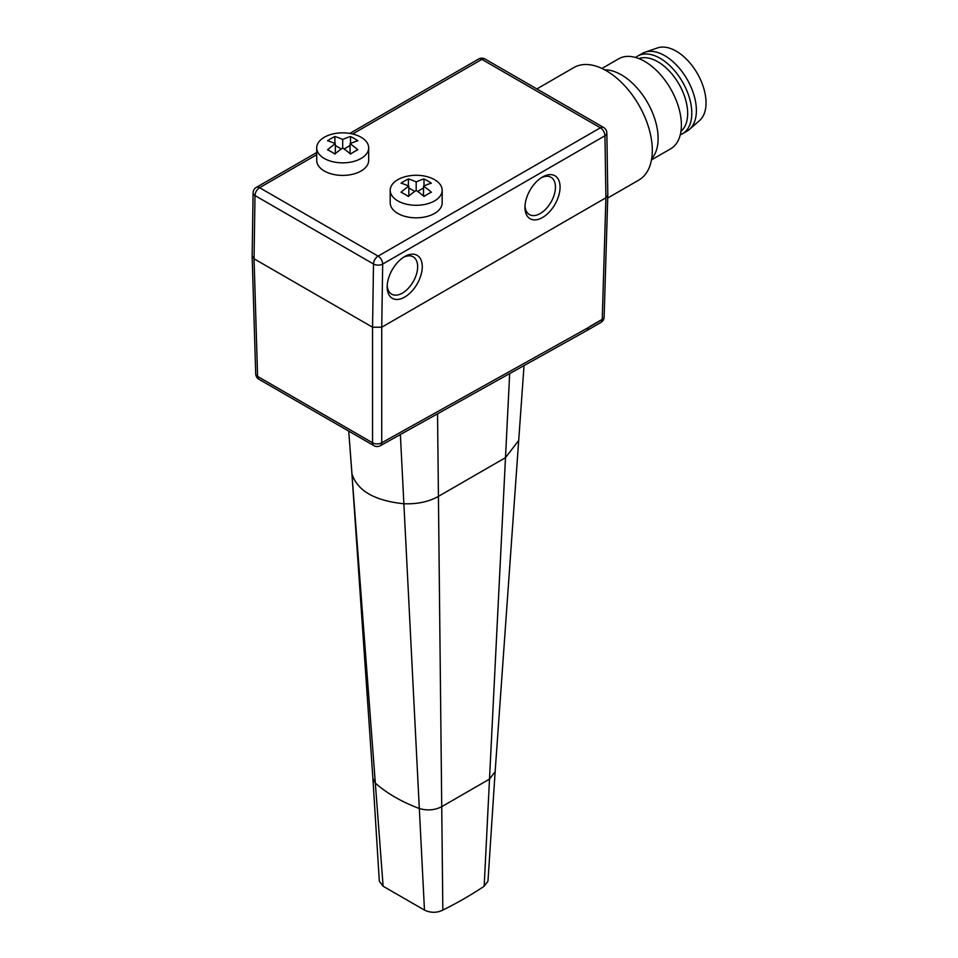 <?xml version="1.0" encoding="UTF-8"?>
<svg xmlns="http://www.w3.org/2000/svg" width="958" height="958" viewBox="0 0 958 958"><rect width="100%" height="100%" fill="white"/><g stroke="black" fill="none" stroke-linecap="round" stroke-linejoin="round"><path stroke-width="1.44" d="M509.668 373.584L489.502 779.094L441.734 806.672L442.836 910.1A389.774 225.034 0 0 0 484.173 886.234L489.502 779.094L495.142 771.705L524.026 365.585M495.142 771.705L487.969 881.204L484.173 886.234M372.89 778.291L351.837 472.665L375.332 783.117L372.901 778.363L379.32 881.192L383.116 886.234L424.466 910.1C430.681 913.01 436.8 913.01 442.836 910.1M351.837 472.665L348.736 431.136L351.957 473.779C357.238 490.724 374.554 500.711 403.881 503.764C417.329 504.219 428.837 501.764 438.429 496.376L441.734 806.672C434.836 810.229 427.364 810.839 419.317 808.516C401.582 801.822 386.924 793.356 375.332 783.117L383.116 886.234M390.205 202.833A25.986 15.005 0 0 0 397.821 213.442A25.986 15.005 180 0 0 426.142 216.688A25.986 15.005 180 0 0 442.177 202.833L442.177 190.283A25.986 15.005 180 0 1 426.142 204.15A25.986 15.005 180 0 1 397.821 200.893A25.986 15.005 0 0 1 390.205 190.283L390.205 202.833M442.177 190.283A25.986 15.005 180 0 0 434.573 179.673A25.986 15.005 0 0 0 406.252 176.428A25.986 15.005 0 0 0 390.205 190.283M423.544 186.199A64.749 37.386 60 0 1 431.351 192.223A62.905 36.32 120 0 0 423.999 196.474A64.749 37.386 -120 0 0 416.191 190.438A64.749 37.386 120 0 0 408.383 196.474A62.905 36.32 -120 0 0 404.707 194.175A62.905 36.32 -120 0 0 401.031 192.223A64.749 37.386 -60 0 1 408.85 186.199A64.749 37.386 -120 0 0 401.031 183.206A62.905 36.32 -60 0 1 408.383 178.966A64.749 37.386 60 0 1 416.191 181.96A64.749 37.386 -60 0 1 423.999 178.966A62.905 36.32 60 0 1 427.675 180.906A62.905 36.32 60 0 1 431.351 183.206A64.749 37.386 120 0 0 423.544 186.199L423.544 196.067M423.999 178.966L423.999 185.984M414.79 191.408L408.85 187.984M423.544 187.984L417.604 191.408M408.85 186.199L408.85 196.067M408.383 178.966L408.383 185.984M416.191 181.96L416.191 190.438M252.146 256.049L254.05 258.792L372.554 327.217L373.5 263.989A6.49 3.748 -60 0 1 378.099 256.121L259.582 187.696A6.49 3.748 60 0 0 256.337 187.373A6.49 6.49 0 0 0 253.092 192.905A6.49 3.688 0.9 0 0 254.996 195.564A6.49 3.748 120 0 1 259.582 187.696L316.715 154.717M252.146 256.241L255.702 373.859A6.49 3.748 -1.7 0 0 257.594 376.41L254.05 258.792L254.996 195.564L373.5 263.989A6.49 3.688 0.9 0 0 382.685 264.073L604.953 135.749L605.911 197.791L381.739 327.217L382.685 264.073A6.49 3.748 60 0 0 378.099 256.121L600.367 127.797A6.49 3.748 60 0 1 604.953 135.749A6.49 3.82 179.1 0 0 606.857 132.994L607.803 195.204L605.911 197.791L602.235 319.337L589.697 326.582L602.223 319.577A6.49 3.748 1.7 0 0 604.127 317.026L607.803 195.24M255.702 373.859A6.49 6.49 0 0 0 258.947 379.284A6.49 3.748 120 0 1 257.594 376.41L372.554 442.776L372.554 327.217L381.739 327.217L381.739 442.776L588.487 327.504L587.086 330.426L380.314 445.709A6.49 3.82 60.9 0 0 381.739 442.776A6.49 3.88 0 0 1 372.554 442.776A6.49 3.748 -60 0 0 373.907 445.662A6.49 6.49 0 0 0 380.314 445.709M587.122 330.402L600.882 322.463A6.49 3.748 -120 0 0 602.223 319.577L602.235 319.337M542.515 217.526A24.824 14.334 -60 0 1 524.96 207.215A24.824 14.334 -60 0 1 542.36 177.086A24.824 14.334 -60 0 1 542.515 176.991A24.824 14.334 -60 0 1 560.071 187.133A24.824 14.334 -60 0 1 542.515 217.526M404.707 256.552A24.824 14.334 -60 0 1 422.262 266.683A24.824 14.334 -60 0 1 404.707 297.088A24.824 14.334 -60 0 1 387.164 286.777A24.824 14.334 -60 0 1 404.551 256.648A24.824 14.334 -60 0 1 404.707 256.552M603.612 127.474A6.49 3.748 120 0 0 600.367 127.797L481.85 59.372A6.49 3.748 120 0 1 485.095 59.049L603.612 127.474A6.49 6.49 0 0 1 606.857 132.994M541.186 177.817A21.543 12.442 -60 0 1 550.922 177.242A21.543 12.442 -60 0 1 554.311 194.486A21.543 12.442 -60 0 1 540.216 213.526A21.543 12.442 -60 0 1 529.379 214.556A21.543 12.442 -60 0 1 525.008 205.826M403.378 257.379A21.543 12.442 -60 0 1 413.126 256.804A21.543 12.442 -60 0 1 416.514 274.048A21.543 12.442 -60 0 1 402.42 293.088A21.543 12.442 -60 0 1 391.571 294.118A21.543 12.442 -60 0 1 387.212 285.388M607.719 198.031L638.842 180.056A64.964 37.506 -120 0 0 652.302 150.322A64.964 37.506 -120 0 0 623.945 84.951A64.964 37.506 -120 0 0 573.89 67.539L536.851 88.926M651.656 158.777A51.971 30.009 -120 0 0 653.883 116.265A51.971 30.009 -120 0 0 621.371 74.832A51.971 30.009 -120 0 0 604.678 69.826M651.464 159.89L670.636 148.825A51.971 30.009 -120 0 0 678.599 107.188A51.971 30.009 -120 0 0 644.65 61.384A51.971 30.009 -120 0 0 618.664 58.809L601.959 68.461M680.946 131.366A42.224 24.381 -120 0 0 684.778 97.009A42.224 24.381 -120 0 0 657.811 61.743A42.224 24.381 60 0 0 638.938 58.606M635.657 57.492A44.822 25.878 60 0 1 637.693 56.079A44.822 25.878 60 0 1 660.11 58.294A44.822 25.878 -120 0 1 689.389 97.8A44.822 25.878 -120 0 1 682.515 133.713L687.114 131.066A44.822 25.878 -120 0 0 689.509 129.342A44.822 25.878 -120 0 0 693.245 92.83A44.822 25.878 -120 0 0 664.696 55.648A44.822 25.878 60 0 0 644.974 52.211A44.822 25.878 60 0 0 642.291 53.42L637.693 56.079M680.276 134.767A44.822 25.878 -120 0 0 682.515 133.713M644.974 52.211L657.595 47.9A42.224 24.381 60 0 1 676.18 51.133A42.224 24.381 -120 0 1 703.076 86.16A42.224 24.381 -120 0 1 699.556 120.564L689.509 129.342M316.715 160.393A25.986 15.005 0 0 0 324.319 171.003A25.986 15.005 180 0 0 352.64 174.26A25.986 15.005 180 0 0 368.686 160.393L368.686 147.855A25.986 15.005 180 0 1 352.64 161.71A25.986 15.005 180 0 1 324.319 158.465A25.986 15.005 0 0 1 316.715 147.855L316.715 160.393M368.686 147.855A25.986 15.005 180 0 0 361.07 137.245A25.986 15.005 0 0 0 332.749 133.988A25.986 15.005 0 0 0 316.715 147.855M350.053 143.76A64.749 37.386 60 0 1 357.861 149.795A62.905 36.32 120 0 0 350.508 154.034A64.749 37.386 -120 0 0 342.701 148.011A64.749 37.386 120 0 0 334.893 154.034A62.905 36.32 -120 0 0 331.217 151.735A62.905 36.32 -120 0 0 327.54 149.795A64.749 37.386 -60 0 1 335.348 143.76A64.749 37.386 -120 0 0 327.54 140.778A62.905 36.32 -60 0 1 334.893 136.539A64.749 37.386 60 0 1 342.701 139.521A64.749 37.386 -60 0 1 350.508 136.539A62.905 36.32 60 0 1 354.185 138.479A62.905 36.32 60 0 1 357.861 140.778A64.749 37.386 120 0 0 350.053 143.76L350.053 153.639M350.508 136.539L350.508 143.544M341.288 148.981L335.348 145.544M350.053 145.544L344.102 148.981M335.348 143.76L335.348 153.639M334.893 136.539L334.893 143.544M342.701 139.521L342.701 148.011M437.543 413.796L438.429 496.376L505.489 457.661L518.41 440.848M400.372 434.525L424.466 910.1M352.616 133.988L481.85 59.372A6.49 3.748 60 0 0 478.605 59.049L349.79 133.425M602.223 319.577L588.487 327.504M256.337 187.373L316.715 152.514M600.882 322.463A6.49 6.49 0 0 0 604.127 317.026M485.095 59.049A6.49 6.49 0 0 0 478.605 59.049M252.146 256.085L253.092 192.905M258.947 379.284L373.907 445.662"/></g></svg>
